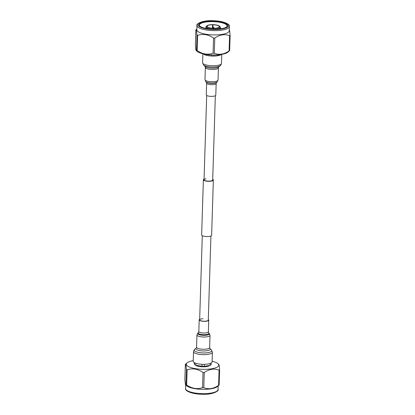<?xml version="1.0" encoding="UTF-8"?>
<svg xmlns="http://www.w3.org/2000/svg" width="415" height="415" viewBox="0 0 415 415"><rect width="100%" height="100%" fill="white"/><g stroke="black" fill="none" stroke-linecap="round" stroke-linejoin="round"><path stroke-width="0.62" d="M215.338 95.72L212.688 180.022A4.321 1.229 -178.2 0 1 210.753 180.976A4.321 1.229 -178.2 0 1 206.307 180.904A4.321 1.229 -178.2 0 1 204.045 179.747A4.321 1.229 -178.2 0 1 205.98 178.792M212.708 179.311A4.985 1.416 -178.2 0 1 213.352 180.043L211.619 235.274A4.985 1.416 -178.2 0 1 209.388 236.379A4.985 1.416 -178.2 0 1 204.253 236.296A4.985 1.416 -178.2 0 1 201.649 234.957L203.381 179.726A4.985 1.416 -178.2 0 1 204.071 179.041M213.352 180.043A4.985 1.416 -178.2 0 1 211.121 181.148A4.985 1.416 -178.2 0 1 205.99 181.059A4.985 1.416 -178.2 0 1 203.381 179.726M220.329 28.619L220.998 28.785M221.626 28.682A13.856 3.937 1.8 0 0 220.339 28.386M199.771 26.124A13.856 3.937 -178.2 0 1 199.371 25.139A13.856 3.937 -178.2 0 1 212.366 21.616A13.856 3.937 -178.2 0 1 227.067 26.01A13.856 3.937 -178.2 0 1 226.606 26.97M204.813 28.189L205.933 28.049M221.076 28.775L220.329 28.588M212.35 21.066A14.297 4.062 -178.2 0 1 226.844 26.783A14.297 4.062 -178.2 0 1 214.114 29.232A14.297 4.062 -178.2 0 1 199.542 25.922A14.297 4.062 -178.2 0 1 212.35 21.066M213.367 28.37L213.341 28.246A6.095 1.733 -178.2 0 1 207.121 26.503L206.68 26.498A6.541 1.857 -178.2 0 0 213.367 28.37L213.393 29.2A7.205 2.049 -178.2 0 1 205.996 27.125L205.954 28.438M205.965 26.918L205.97 27.001A7.205 2.049 -178.2 0 1 205.965 26.918A7.205 2.049 -178.2 0 1 206.312 26.321L206.96 25.761A6.541 1.857 -178.2 0 1 212.563 24.641L212.506 27.504M212.874 27.281L213.004 24.646L212.957 27.266M213.035 24.77A6.095 1.733 -178.2 0 1 219.25 26.513L220.334 27.26M219.239 26.882L219.25 26.513M219.281 26.638A6.095 1.733 -178.2 0 1 219.281 26.7A6.095 1.733 -178.2 0 1 213.782 28.251L213.834 29.206A7.205 2.049 -178.2 0 0 220.37 27.369A7.205 2.049 -178.2 0 0 220.365 27.291L219.722 26.643L219.276 26.757M213.756 29.226L213.782 28.251M196.969 25.486L196.835 29.771A16.242 4.617 1.8 0 0 196.866 30.098A16.242 4.617 1.8 0 0 213.497 34.912A16.242 4.617 1.8 0 0 229.303 30.793L229.386 25.984C229.64 23.78 222.191 20.843 213.377 20.75C202.406 19.884 195.392 24.428 196.969 25.486A16.242 4.617 1.8 0 0 197.001 25.813A16.242 4.617 1.8 0 0 213.632 30.627A16.242 4.617 1.8 0 0 229.438 26.508M195.382 45.157L195.864 49.753C196.056 50.573 196.264 50.734 196.477 50.231L196.954 35.026L196.471 30.451C196.279 29.631 196.072 29.465 195.859 29.953L195.382 45.157M229.033 30.326C229.246 29.839 229.454 30.005 229.645 30.824L230.128 35.405L229.651 50.609L227.845 52.202A16.242 4.617 1.8 0 1 212.293 54.915A16.242 4.617 1.8 0 1 196.943 51.232L196.129 50.464L196.477 50.231A18.851 5.359 1.8 0 0 197.156 50.542C202.354 54.142 207.656 55.045 213.061 53.255L213.538 38.05C208.346 34.481 203.044 33.579 197.639 35.337L197.156 50.542M196.86 29.04L195.859 29.953M205.57 54.287L205.555 54.858M219.81 55.019L219.82 54.624M214.093 54.941L214.062 55.937A9 2.557 1.8 0 0 220.79 54.5M211.728 55.911L211.759 54.894M196.954 35.026A18.851 5.359 1.8 0 0 197.639 35.337M213.538 38.05A18.851 5.359 1.8 0 0 214.773 38.066L214.29 53.27C219.125 55.185 224.059 54.396 229.101 50.905L229.578 35.7C224.748 33.817 219.81 34.601 214.773 38.066M229.578 35.7A18.851 5.359 1.8 0 0 230.128 35.405M229.101 50.905A18.851 5.359 1.8 0 0 229.651 50.609M213.061 53.255A18.851 5.359 1.8 0 0 214.29 53.27M205.923 28.287L205.363 28.313M213.004 24.646A6.541 1.857 -178.2 0 1 219.447 26.155L220.064 26.752A7.205 2.049 -178.2 0 1 220.339 27.162M205.97 27.001L206.654 26.368A6.541 1.857 -178.2 0 1 206.96 25.761M206.654 26.368L207.09 26.503M206.68 26.498L205.996 27.125M219.722 26.643A6.541 1.857 -178.2 0 1 213.813 28.376M219.447 26.155A6.541 1.857 -178.2 0 1 219.696 26.518M207.095 26.373A6.095 1.733 -178.2 0 1 207.095 26.316A6.095 1.733 -178.2 0 1 212.589 24.765M212.117 361.242A16.242 4.617 -178.2 0 1 218.057 363.768A16.242 4.617 -178.2 0 1 218.762 364.884A16.242 4.617 -178.2 0 1 203.563 369.34A16.242 4.617 -178.2 0 1 186.356 364.515A16.242 4.617 -178.2 0 1 187.155 362.798A16.242 4.617 -178.2 0 1 193.24 360.651M218.523 364.769C218.736 364.266 218.944 364.427 219.136 365.247L219.618 369.843L219.141 385.047L217.32 386.63A16.242 4.617 -178.2 0 1 201.783 389.332A16.242 4.617 -178.2 0 1 186.454 385.66L185.624 384.892L185.967 384.674L186.444 369.469L185.962 364.868C185.77 364.054 185.562 363.893 185.349 364.391L184.872 379.595L185.355 384.176C185.547 384.995 185.754 385.162 185.967 384.674A18.851 5.359 -178.2 0 0 186.646 384.985C191.844 388.554 197.146 389.462 202.551 387.698L203.028 372.494C197.836 368.894 192.534 367.991 187.124 369.781L186.646 384.985M187.155 362.798L185.349 364.391M211.152 363.042L211.095 364.827A9 2.557 -178.2 0 1 210.052 365.392L204.305 366.31A9 2.557 -178.2 0 1 201.975 366.284L195.802 365.231A9 2.557 -178.2 0 1 194.511 364.64L194.09 362.502M210.052 365.392L210.115 363.488M194.511 364.64L194.568 362.777M195.859 363.291L195.802 365.231M201.975 366.284L202.038 364.287M204.367 364.313L204.305 366.31M219.141 385.047A18.851 5.359 -178.2 0 1 218.591 385.348L219.068 370.144C214.239 368.23 209.3 369.018 204.258 372.504L203.781 387.709C208.615 389.597 213.549 388.808 218.591 385.348M203.781 387.709A18.851 5.359 -178.2 0 1 202.551 387.698M187.124 369.781A18.851 5.359 -178.2 0 1 186.444 369.469M204.258 372.504A18.851 5.359 -178.2 0 1 203.028 372.494M219.618 369.843A18.851 5.359 -178.2 0 1 219.068 370.144M209.762 365.439A7.444 2.117 -178.2 0 1 202.67 366.819A7.444 2.117 -178.2 0 1 195.418 365.086M206.639 83.171L206.271 94.864A4.767 1.354 1.8 0 0 211.951 96.368A4.767 1.354 1.8 0 0 215.8 95.16L216.168 83.472A4.767 1.354 -178.2 0 1 212.319 84.681A4.767 1.354 -178.2 0 1 206.639 83.171L206.265 82.113A5.416 1.541 1.8 0 0 212.49 83.363A5.416 1.541 1.8 0 0 216.604 82.44L217.071 82.035A5.888 1.676 -178.2 0 1 212.594 83.042A5.888 1.676 -178.2 0 1 205.824 81.682L206.265 82.113M203.262 53.841A9.441 2.682 1.8 0 0 214.161 56.061A9.441 2.682 1.8 0 0 221.382 54.412M203.843 53.971A9 2.557 1.8 0 0 214.073 55.937M208.304 319.555A4.767 1.354 -178.2 0 1 208.729 320.136A4.767 1.354 -178.2 0 1 204.88 321.345A4.767 1.354 -178.2 0 1 199.2 319.841A4.767 1.354 -178.2 0 1 199.662 319.28M210.929 235.959L208.283 320.126A4.321 1.229 -178.2 0 1 204.797 321.22A4.321 1.229 -178.2 0 1 199.646 319.851A4.321 1.229 -178.2 0 1 203.132 318.756M193.52 351.645A9.441 2.682 -178.2 0 0 204.777 354.628A9.441 2.682 -178.2 0 0 212.402 352.236L212.096 361.921A9.441 2.682 -178.2 0 1 204.471 364.313A9.441 2.682 -178.2 0 1 193.219 361.33L193.52 351.645C194.007 350.073 194.376 349.337 194.635 349.435A8.793 2.5 1.8 0 0 204.699 352.942A8.793 2.5 1.8 0 0 211.427 349.964L209.938 348.512A7.19 2.044 -178.2 0 1 204.439 350.945A7.19 2.044 -178.2 0 1 196.212 348.081L194.635 349.435M213.445 27.359L212.879 27.354L213.445 27.359M212.335 28.199L212.428 27.686C212.817 27.068 213.294 27.074 213.865 27.691L212.444 27.655M228.551 25.32A15.355 4.363 1.8 0 0 212.283 20.766A15.355 4.363 1.8 0 0 197.913 24.973A15.355 4.363 1.8 0 0 214.176 29.532A15.355 4.363 1.8 0 0 228.551 25.32M185.593 388.819A16.242 4.617 -178.2 0 1 185.562 388.492L185.614 389.016C185.36 391.221 192.809 394.157 201.623 394.25C212.594 395.116 219.608 390.572 218.031 389.514A16.242 4.617 -178.2 0 1 202.224 393.633A16.242 4.617 -178.2 0 1 185.593 388.819M202.883 53.758L202.598 62.764A9.441 2.682 1.8 0 0 213.855 65.746A9.441 2.682 1.8 0 0 221.48 63.355C220.993 64.927 220.624 65.663 220.365 65.565A8.793 2.5 -178.2 0 1 213.684 67.064A8.793 2.5 -178.2 0 1 203.573 65.036L205.062 66.488A7.19 2.044 1.8 0 0 213.326 68.148A7.19 2.044 1.8 0 0 218.788 66.919L220.365 65.565M218.046 80.069L218.435 67.806A6.541 1.857 -178.2 0 1 213.154 69.461A6.541 1.857 -178.2 0 1 205.363 67.396L204.974 79.659A6.541 1.857 1.8 0 0 212.771 81.724A6.541 1.857 1.8 0 0 218.046 80.069L217.071 82.035M196.954 334.931L196.565 347.194A6.541 1.857 1.8 0 0 204.362 349.259A6.541 1.857 1.8 0 0 209.637 347.604L210.026 335.341A6.541 1.857 -178.2 0 1 204.745 337.001A6.541 1.857 -178.2 0 1 196.954 334.931L197.929 332.965A5.888 1.676 1.8 0 0 204.668 335.31A5.888 1.676 1.8 0 0 209.176 333.318L208.735 332.887A5.416 1.541 -178.2 0 1 204.59 334.723A5.416 1.541 -178.2 0 1 198.396 332.56L197.929 332.965M199.2 319.841L198.832 331.528A4.767 1.354 1.8 0 0 204.512 333.032A4.767 1.354 1.8 0 0 208.361 331.829L208.735 332.887M199.646 319.851L202.292 235.689M204.045 179.747L206.696 95.445M220.37 27.369L220.324 28.884M213.87 27.732L213.938 28.251M185.676 384.938L185.562 388.492M218.057 363.768L218.871 364.536M218.14 385.96L218.031 389.514M205.363 67.396L205.062 66.488M221.48 63.355L221.76 54.349M216.168 83.472L216.604 82.44M218.435 67.806L218.788 66.919M204.974 79.659L205.824 81.682M202.598 62.764L203.573 65.036M209.637 347.604L209.938 348.512M208.729 320.136L208.361 331.829M198.832 331.528L198.396 332.56M196.565 347.194L196.212 348.081M210.026 335.341L209.176 333.318M212.402 352.236L211.427 349.964"/></g></svg>

